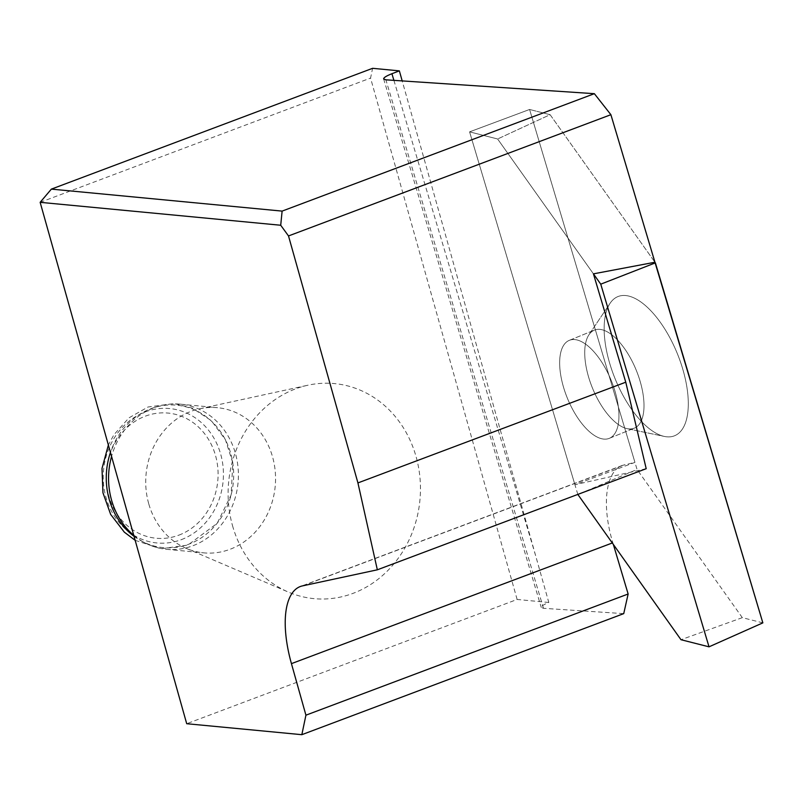<?xml version="1.0" encoding="UTF-8"?>
<svg xmlns="http://www.w3.org/2000/svg" width="803" height="803" viewBox="0 0 803 803"><rect width="100%" height="100%" fill="white"/><g stroke="black" fill="none" stroke-linecap="round" stroke-linejoin="round"><path stroke-width="0.6" stroke-dasharray="4.01 3.01" d="M646.204 468.701L574.918 484.721L634.942 462.387L529.589 109.469L550.115 114.688L654.937 262.24L550.115 114.688L497.619 138.979L550.115 114.688L529.589 109.469L469.584 131.863L529.589 109.469L637.06 469.474L577.849 494.518M613.372 544.524L612.84 542.768C601.357 505.197 605.623 471.09 622.546 465.349L634.942 462.387M393.902 80.36L535.621 555.606L548.81 602.481C543.651 604.589 541.132 606.235 541.252 607.439L543.48 608.303L623.73 613.633M548.81 602.481L517.122 599.46L186.708 723.714M535.621 555.606L402.193 80.912M517.122 599.46L370.564 78.072L372.602 68.315M40.15 202.326L370.564 78.072M232.509 525.624A108.003 96.059 95.4 0 0 288.287 592.042A108.003 96.059 95.4 0 0 419.919 500.219A108.003 96.059 95.4 0 0 307.991 385.199A108.003 96.059 95.4 0 0 232.509 525.624M577.819 494.417L469.584 131.863L497.619 138.979L593.427 273.853L497.619 138.979L469.584 131.863L574.918 484.721M574.436 339.549A52.918 23.638 -112.2 0 0 569.347 340.331A52.918 23.638 -112.2 0 0 567.4 398.258A52.918 23.638 -112.2 0 0 609.256 438.358A52.918 23.638 -112.2 0 0 613.201 385.701A52.918 23.638 -112.2 0 0 574.436 339.549A52.918 23.638 67.8 0 1 613.201 385.701A52.918 23.638 67.8 0 1 609.256 438.358A52.918 23.638 67.8 0 1 567.4 398.258A52.918 23.638 67.8 0 1 569.347 340.331A52.918 23.638 67.8 0 1 574.436 339.549M599.5 329.35A52.918 23.638 -112.2 0 0 594.401 330.123A52.918 23.638 -112.2 0 0 588.94 334.781A52.918 23.638 -112.2 0 0 592.463 388.06A52.918 23.638 -112.2 0 0 627.153 428.651A52.918 23.638 -112.2 0 0 634.32 428.16A52.918 23.638 -112.2 0 0 638.255 375.503A52.918 23.638 -112.2 0 0 599.5 329.35A52.918 23.638 67.8 0 1 638.255 375.503A52.918 23.638 67.8 0 1 634.32 428.16A52.918 23.638 67.8 0 1 627.153 428.651A52.918 23.638 67.8 0 1 592.463 388.06A52.918 23.638 67.8 0 1 588.94 334.781A52.918 23.638 67.8 0 1 594.401 330.123A52.918 23.638 67.8 0 1 599.5 329.35M625.125 295.494A75.121 33.555 67.8 0 1 683.403 371.337A75.121 33.555 67.8 0 1 664.382 436.441A75.121 33.555 67.8 0 1 615.138 378.825A75.121 33.555 67.8 0 1 610.139 303.193A75.121 33.555 67.8 0 1 625.125 295.494A75.121 33.555 67.8 0 1 683.403 371.337A75.121 33.555 67.8 0 1 664.382 436.441A75.121 33.555 67.8 0 1 615.138 378.825A75.121 33.555 67.8 0 1 610.139 303.193A75.121 33.555 67.8 0 1 625.125 295.494M148.685 503.581A72.902 64.842 -84.6 0 1 199.636 408.787A72.902 64.842 -84.6 0 1 217.553 407.703A72.902 64.842 -84.6 0 1 275.188 486.427A72.902 64.842 -84.6 0 1 203.721 552.855A72.902 64.842 -84.6 0 1 186.336 548.409A72.902 64.842 -84.6 0 1 148.685 503.581M178.838 535.159A62.855 55.909 95.4 0 0 200.007 428.511A62.855 55.909 95.4 0 0 107.482 463.301A62.855 55.909 95.4 0 0 178.838 535.159M133.75 535.31A72.902 64.842 95.4 0 0 144.841 542.798A72.902 64.842 95.4 0 0 166.562 549.312A72.902 64.842 95.4 0 0 192.881 545.749A72.902 64.842 95.4 0 0 238.089 467.988A72.902 64.842 95.4 0 0 180.394 404.17A72.902 64.842 95.4 0 0 157.83 406.459A72.902 64.842 95.4 0 0 111.567 456.395M134.021 536.294A71.547 63.628 95.4 0 0 141.86 541.232A71.547 63.628 95.4 0 0 189.006 544.123A71.547 63.628 95.4 0 0 231.314 455.582A71.547 63.628 95.4 0 0 154.618 407.442A71.547 63.628 95.4 0 0 110.453 452.42M762.85 622.867L742.323 617.658L637.06 469.474M742.323 617.658L680.984 639.71M302.52 585.879L624.864 464.656M612.277 542.989L612.84 542.768M543.48 608.303L385.892 79.828M181.287 539.666A67.502 60.034 95.4 0 0 204.022 425.138A67.502 60.034 95.4 0 0 104.671 462.508A67.502 60.034 95.4 0 0 181.287 539.666M622.546 465.349L300.342 586.511M383.653 78.975L541.252 607.439M609.256 438.358L634.32 428.16L609.256 438.358M569.347 340.331L594.401 330.123L569.347 340.331M627.153 428.651L664.382 436.441L627.153 428.651M588.94 334.781L610.139 303.193L588.94 334.781M186.336 548.409L288.287 592.042M199.636 408.787L307.991 385.199M141.86 541.232L144.841 542.798M154.618 407.442L157.83 406.459M135.155 540.319L160.981 548.78L187.912 545.076L217.161 523.355L231.134 494.919L232.79 462.879L225.412 439.673L211.33 420.652L192.278 408.105L174.181 403.578L148.063 406.991L128.932 417.871L113.875 434.804L108.365 445.023M166.562 549.312L203.721 552.855M180.394 404.17L217.553 407.703"/><path stroke-width="1.2" d="M357.927 482.924L625.768 382.198L646.204 468.701L377.34 569.809L357.927 482.924L288.508 235.941L280.719 225.252L40.15 202.326L51.372 189.117L282.114 211.109L594.361 93.68L385.892 79.828L383.653 78.975C383.563 77.69 386.313 75.944 391.924 73.725L393.902 80.36M305.923 715.182L628.137 593.999L623.73 613.633L301.838 734.685L305.923 715.182L291.439 663.639A86.403 36.215 69.4 0 1 300.342 586.511A86.403 36.215 69.4 0 1 302.52 585.879L377.34 569.809M594.361 93.68L610.892 114.699L654.937 262.24L593.427 273.853L625.768 382.198M610.892 114.699L288.508 235.941M301.838 734.685L186.708 723.714L40.15 202.326M51.372 189.117L372.602 68.315L399.362 70.865L391.924 73.725M402.193 80.912L399.362 70.865M628.137 593.999L613.372 544.524M282.114 211.109L280.719 225.252M111.567 456.395A72.902 64.842 95.4 0 0 111.527 500.038A72.902 64.842 95.4 0 0 133.75 535.31M110.453 452.42A71.547 63.628 95.4 0 0 134.021 536.294M654.937 262.24L762.85 622.867L709.019 646.827L680.984 639.71L577.819 494.417M655.378 262.862L762.85 622.867L709.019 646.827L600.754 284.172L655.378 262.862L600.754 284.172L709.019 646.827M593.427 273.853L600.754 284.172M291.439 663.639L612.277 542.989M108.365 445.023L102.001 468.46L102.945 492.751L110.673 514.432L124.335 532.168L135.155 540.319"/></g></svg>
